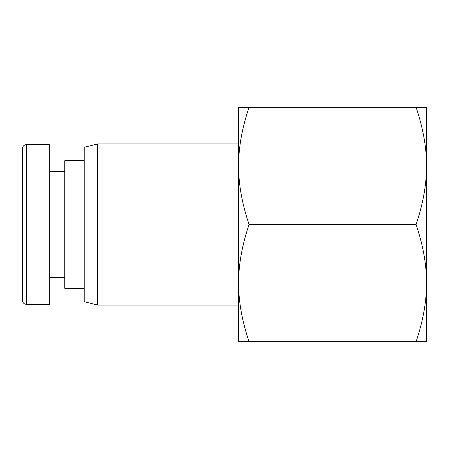 <?xml version="1.0" encoding="UTF-8"?>
<svg xmlns="http://www.w3.org/2000/svg" width="449" height="449" viewBox="0 0 449 449"><rect width="100%" height="100%" fill="white"/><g stroke="black" fill="none" stroke-linecap="round" stroke-linejoin="round"><path stroke-width="0.67" d="M426.55 107.3L426.55 341.7L416.083 341.7C423.098 320.945 426.589 301.408 426.55 283.1C426.589 264.792 423.098 245.261 416.083 224.5C423.098 203.739 426.589 184.208 426.55 165.9C426.589 147.592 423.098 128.055 416.083 107.3L426.55 107.3M249.066 224.5C242.05 245.261 238.559 264.792 238.599 283.1L238.599 165.9C238.559 184.208 242.05 203.739 249.066 224.5L416.083 224.5M249.066 341.7L238.599 341.7L238.599 283.1C238.559 301.408 242.05 320.945 249.066 341.7L416.083 341.7M238.599 107.3L249.066 107.3C242.05 128.055 238.559 147.592 238.599 165.9L238.599 107.3M416.083 107.3L249.066 107.3M97.629 305.051L97.629 143.949L84.204 147.306L84.204 301.694L97.629 305.051L238.599 305.051M22.45 148.647L22.45 300.342C22.691 302.789 24.033 304.13 26.48 304.371L26.48 144.617C24.033 144.859 22.691 146.206 22.45 148.647M26.48 144.617L49.3 144.617L49.3 304.383L26.48 304.383M84.204 160.731L64.74 160.731L64.74 288.269L84.204 288.269M97.629 143.949L238.599 143.949M49.3 277.533L64.74 277.533M49.3 171.467L64.74 171.467"/></g></svg>
